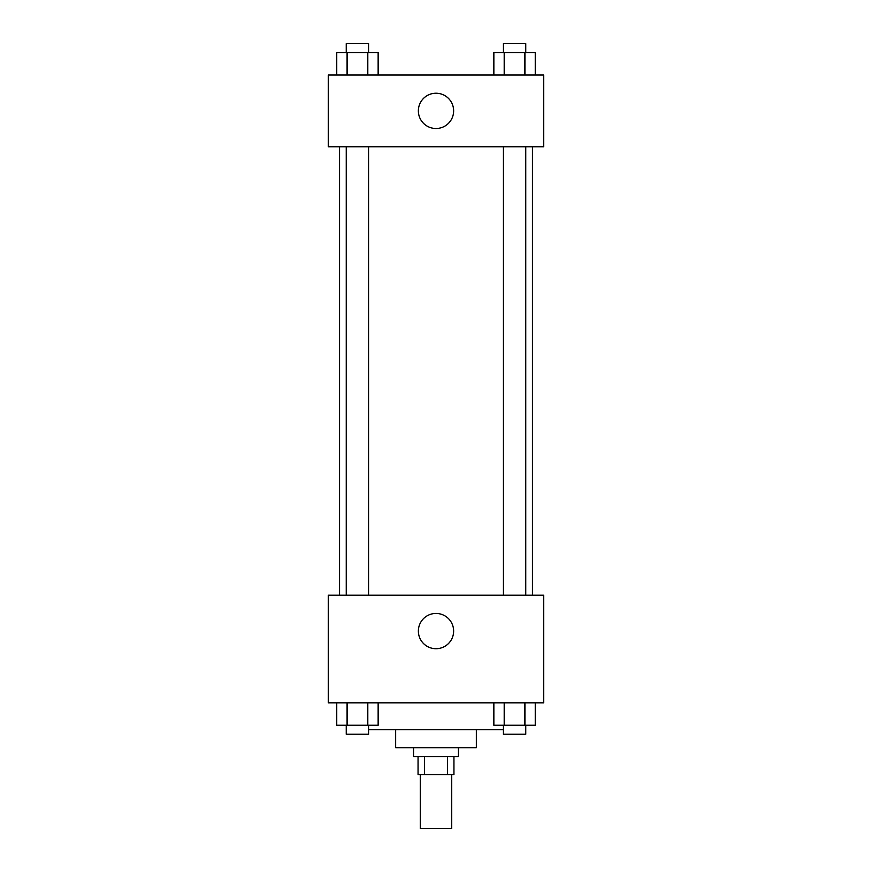<?xml version="1.0" encoding="UTF-8"?>
<svg xmlns="http://www.w3.org/2000/svg" width="872" height="872" viewBox="0 0 872 872"><rect width="100%" height="100%" fill="white"/><g stroke="black" fill="none" stroke-linecap="round" stroke-linejoin="round"><path stroke-width="1.31" d="M420.304 774.587L420.304 828.4L451.696 828.4L451.696 774.587M447.5 756.645L447.5 774.587L418.059 774.587L418.059 756.645M447.5 774.587L453.941 774.587L453.941 756.645M458.421 747.675L458.421 756.645L413.579 756.645L413.579 747.675M424.501 756.645L424.501 774.587M476.363 729.744L476.363 747.675L395.637 747.675L395.637 729.744M503.362 729.744L368.638 729.744M543.627 702.832L328.373 702.832L328.373 595.205L543.627 595.205L543.627 702.832M436 648.714A17.636 17.636 0 0 1 420.729 622.259A17.636 17.636 0 0 1 451.271 622.259A17.636 17.636 0 0 1 436 648.714M532.509 146.747L532.509 595.205M503.362 595.205L503.362 146.747M368.638 146.747L368.638 595.205M543.627 146.747L328.373 146.747L328.373 74.992L543.627 74.992L543.627 146.747M453.636 110.864A17.636 17.636 0 0 1 427.182 126.146A17.636 17.636 0 0 1 427.182 95.593A17.636 17.636 0 0 1 453.636 110.864M535.288 74.992L535.288 52.571L493.857 52.571L493.857 74.992M524.922 52.571L524.922 74.992M504.212 52.571L504.212 74.992M503.362 52.571L503.362 43.6L525.783 43.6L525.783 52.571M378.143 74.992L378.143 52.571L336.712 52.571L336.712 74.992M367.788 52.571L367.788 74.992M347.078 52.571L347.078 74.992M346.217 52.571L346.217 43.6L368.638 43.6L368.638 52.571M535.288 702.832L535.288 725.253L493.857 725.253L493.857 702.832M524.922 702.832L524.922 725.253M504.212 702.832L504.212 725.253M525.783 725.253L525.783 734.224L503.362 734.224L503.362 725.253M378.143 702.832L378.143 725.253L336.712 725.253L336.712 702.832M367.788 702.832L367.788 725.253M347.078 702.832L347.078 725.253M368.638 725.253L368.638 734.224L346.217 734.224L346.217 725.253M339.491 146.747L339.491 595.205M525.783 595.205L525.783 146.747M346.217 146.747L346.217 595.205"/></g></svg>
